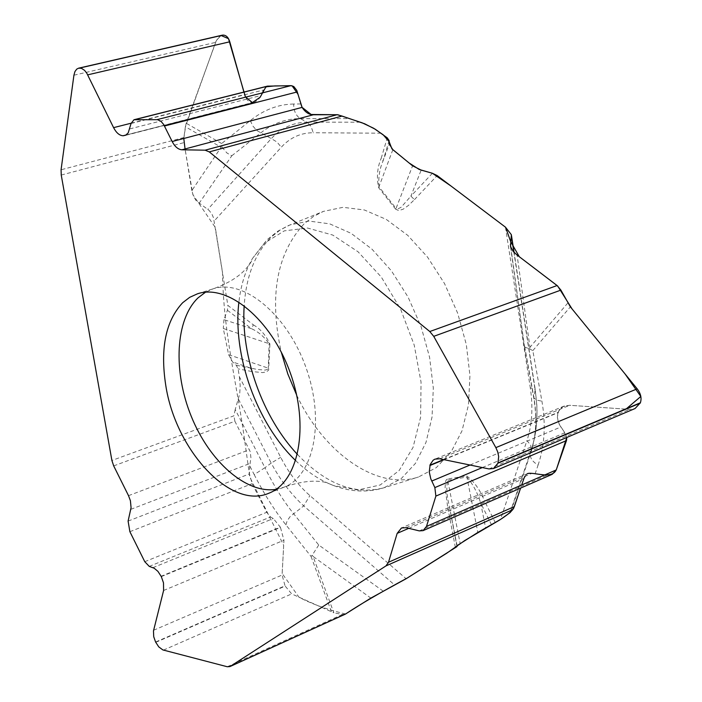 <?xml version="1.0" encoding="UTF-8"?>
<svg xmlns="http://www.w3.org/2000/svg" width="702" height="702" viewBox="0 0 702 702"><rect width="100%" height="100%" fill="white"/><g stroke="black" fill="none" stroke-linecap="round" stroke-linejoin="round"><path stroke-width="0.53" stroke-dasharray="3.51 2.63" d="M155.747 642.339L285.188 586.1L291.681 593.901L333.845 612.82L313.066 556.432L370.84 598.095M345.279 614.162L342.453 614.434L333.845 612.82M191.848 190.575L184.021 142.611L183.898 137.539L185.363 126.729L221.139 147.262L191.848 190.575L193.462 196.191L196.235 200.825L209.108 210.424L211.925 214.075L213.513 217.831L227.869 305.431L253.343 324.833L251.588 328.729C258.354 331.792 264.198 336.776 269.103 343.682L223.297 328.483L228.624 354.685L232.529 361.899L236.276 365.277L238.101 368.857L239.382 376.781L280.712 457.344C288.706 472.841 298.429 485.582 309.898 495.586L406.125 578.738M227.422 310.275L251.588 328.729L223.947 319.647L227.422 310.275L227.869 305.431M223.947 319.647L223.297 328.483M113.689 465.891L234.898 421.279L250.21 451.632L250.939 457.844L249.737 465.865L254.177 474.578L264.952 467.707L235.214 409.529L239.742 393.752L240.181 385.556L239.382 376.781M235.214 409.529L233.889 415.821L111.899 460.468M161.311 576.605L280.475 527.448L283.941 540.224L282.09 575.017L285.038 585.81L155.59 642.032M249.737 465.865L249.464 473.903L252.141 483.678L266.725 512.302L270.533 516.997L273.315 518.515L280.309 527.114L161.135 576.254M234.898 421.279L233.889 415.821M221.972 35.232L218.304 37.583L215.856 41.602L185.363 126.729M126.106 134.977L252.501 102.58C248.833 102.387 246.2 99.702 244.594 94.533L243.901 92.067M267.33 86.162L263.496 90.005L258.968 98.964L254.756 102.211L125.912 135.091M443.585 459.573L558.108 412.364L560.345 408.617L563.934 406.16L569.682 405.3L629.65 409.371L635.064 408.529M625.965 409.126L569.454 405.291L563.092 406.555L558.757 410.854L557.353 417.207L559.213 424.245L563.487 430.738L566.786 437.469L564.908 432.757L560.205 426.009L558.222 421.858L557.344 416.584L557.993 412.706L444.085 459.678M521.647 484.994L523.841 478.527L527.448 473.622L531.756 473.411L547.604 474.982L552.193 474.315M296.692 395.165C323.859 453.062 377.123 490.952 418.515 476.991L436.258 467.664L451.035 452.088L462.004 430.852L468.462 404.922L469.954 375.605L466.303 344.445L457.66 313.153L444.48 283.485L427.527 257.09L407.765 235.372L386.319 219.436L364.373 209.977L343.059 207.318L323.438 211.372L313.443 216.479L304.414 223.49C276.685 253.299 268.945 296.112 281.204 351.921M238.522 399.271L271.191 463.083L280.712 457.344M228.624 354.685L268.269 368.164L267.55 369.392L265.102 370.094L257.072 369.436L250.272 367.971L232.529 361.899M236.276 365.277L250.272 367.971L251.992 371.551L238.101 368.857M457.063 545.673L449.192 505.528C446.683 496.095 446.191 487.671 447.709 480.238L460.135 543.383M466.883 477.035C472.832 483.985 477.421 492.62 480.668 502.939L484.512 500.912C480.071 489.803 474.096 481.44 466.593 475.842L447.428 479.054L447.709 480.238L466.883 477.035L477.825 532.449M383.195 591.145L318.734 545.015L293.471 513.513C283.064 500.517 273.561 485.249 264.952 467.707L271.191 463.083C280.37 480.194 291.216 494.462 303.72 505.896L309.898 495.586M318.734 545.015L312.197 555.229L313.066 556.432M457.002 546.568L449.561 507.467L447.613 506.66L455.44 547.753M254.177 474.578C263.952 493.69 274.543 510.468 285.951 524.885L311.056 556.44L312.197 555.229M253.343 324.833C260.381 328.887 265.909 335.284 269.919 344.041L269.103 343.682L268.269 368.164M360.301 122.209L306.95 122.139L311.065 126.43L313.25 132.739C300.728 132.783 290.075 137.618 281.283 147.227L214.242 220.946M392.848 149.693L378.966 186.811L396.068 208.38L395.647 209.17L398.797 210.6L403.211 209.161L408.441 205.432L414.461 199.631L410.898 196.139L401.123 207.265L397.481 209.064L396.068 208.38L412.592 165.821M378.966 186.811C378.273 177.316 379.624 168.717 383.011 161.03L389.294 144.103M389.101 140.567L383.011 161.03L381.239 158.161L387.25 137.855M300.789 103.957L293.717 104.019C293.647 110.688 295.832 115.558 300.28 118.629L306.95 122.139C293.243 122.429 281.353 127.922 271.288 138.601L277.009 142.023L281.283 147.227M199.043 203.431L231.774 155.8L226.878 152.939L221.964 147.078L221.139 147.262M293.717 104.019C278.22 104.308 263.741 109.828 250.298 120.577L221.665 143.533L221.964 147.078M231.774 155.8L260.539 133.064C272.727 123.429 285.968 118.62 300.28 118.629L348.657 118.603M432.397 173.28L410.898 196.139L421.165 170.095M510.064 512.644L531.317 449.719L530.694 445.156L526.939 440.61L500.508 519.445M491.549 524.85L480.668 502.939L485.626 528.018M535.091 473.859L538.083 465.093C532.309 461.556 529.756 457.73 530.431 453.632L531.317 449.719C537.206 432.037 538.478 412.214 535.143 390.259L535.205 389.452L530.282 387.723C533.222 407.362 532.107 424.991 526.939 440.61M510.837 247.587L524.534 346.99M524.552 347.042L529.58 348.868L529.94 347.315L517.076 255.028M538.083 465.093C544.664 445.665 545.945 424.359 541.918 401.184L532.827 350.623L529.58 348.868M524.605 346.13L533.704 396.367C537.346 417.19 536.258 436.284 530.431 453.632L510.986 511.17M527.421 473.631L524.622 476.614M345.612 613.987C327.676 609.696 312.153 604.124 299.052 597.279L282.16 573.508L283.669 545.314L249.789 477.114L244.647 440.365C237.136 384.907 223.28 333.099 222.49 272.113L215.286 227.43L192.857 194.594L185.056 148.956M183.801 138.47L185.977 124.008L188.68 116.514L216.479 40.277L221.095 35.512M301.676 106.432L302.079 107.336M163.434 650.113L291.681 593.901M342.453 614.434L227.264 666.742M276.088 489.355L284.02 487.179C314.04 475.965 325.219 420.665 305.949 367.462C287.074 314.119 243.34 278.466 213.022 288.855L205.519 292.207M61.241 175.052L184.021 142.611M153.624 630.247L282.09 575.017M163.601 590.487L283.941 540.224M152.922 567.664L273.315 518.515M149.254 566.391L270.533 516.997M144.77 561.697L266.725 512.302M129.879 531.695L252.141 483.678M128.097 521.095L249.464 473.903M130.809 509.345L250.096 463.408M128.519 495.665L249.421 449.701M73.921 75.219L215.549 42.401M183.898 137.539L61.074 169.77M131.125 123.21L244.594 94.533M129.826 128.896L261.03 95.49M131.055 123.491L263.496 90.005M488.934 468.927L629.65 409.371M439.689 458.775L569.682 405.3M470.015 465.031L560.854 427M482.335 467.567L564.908 432.757M419.269 530.887L547.604 474.982M406.168 527.693L531.756 473.411M408.792 528.325L523.841 478.527M297.455 454.448C326.044 484.275 354.905 495.375 384.047 487.75L401.219 478.65L415.461 463.355L425.974 442.453L432.063 416.909L433.318 387.978L429.571 357.213L420.972 326.281L407.994 296.928L391.365 270.77L372.034 249.21L351.114 233.336L329.729 223.85L309.012 221.069L289.97 224.93L280.282 229.905L271.551 236.758C255.344 252.773 246.227 275.737 244.182 305.624M295.717 460.635C307.853 472.358 320.551 480.694 333.81 485.626L357.888 489.996L380.238 484.968L399.157 470.533L413.03 447.437L420.603 417.225L421.051 382.151L414.206 345.051L400.561 309.003L381.283 277.036L358.029 251.755L332.766 235.065L307.555 228.027L284.328 230.853L264.698 242.953L252.492 258.45C245.375 270.682 240.847 285.179 238.917 301.939M285.951 524.885L287.136 520.858L290.119 516.584L303.72 505.896L394.77 585.126M311.056 556.44L331.59 612.144M447.428 479.054L446.218 479.905L445.551 481.502L445.103 487.451L447.613 506.66M269.919 344.041L268.62 370.156L266.523 371.814L262.75 372.595L251.992 371.551M381.089 133.204L313.25 132.739M395.647 209.17L378.562 187.601C376.465 177.001 377.36 167.181 381.239 158.161M414.461 199.631L437.179 175.579M505.466 227.176L530.282 387.723M495.34 522.692L484.512 500.912M250.298 120.577L252.764 125.912L256.739 130.493L271.288 138.601L207.792 209.363M221.665 143.533L186.232 123.271M524.561 347.095L533.739 397.736L535.143 390.259L513.855 252.15M532.827 350.623L570.366 306.853M567.804 303.018L529.94 347.315M530.431 453.641C536.117 437.249 537.223 418.611 533.739 397.736L536.363 400.052L541.918 401.184M268.848 493.225L284.02 487.179C300.991 481.3 315.014 479.738 326.088 482.502L333.81 485.626C350.86 492.032 367.602 492.743 384.047 487.75L418.515 476.991M197.464 293.813L213.022 288.855C227.975 283.564 239.066 276.737 246.314 268.375C250.526 263.294 252.58 259.986 252.492 258.45L266.918 239.865L277.764 231.248L288.153 225.684L323.438 211.372M254.37 102.343L124.64 135.609M564.268 406.028L434.959 459.134M527.544 473.578L401.483 527.983M457.072 545.621L449.192 505.528L457.002 546.595M531.317 449.71C535.775 436.039 537.609 421.147 536.819 405.019L535.205 389.452L514.083 252.387M511.512 235.688L511.302 234.319M524.526 346.937L510.538 246.814"/><path stroke-width="1.05" d="M229.931 666.584L385.977 565.9L388.504 562.249L397.165 533.362L401.483 527.983L406.168 527.693L419.269 530.887L423.052 530.642L426.491 526.395L435.872 496.095L434.854 487.592L430.782 478.799L429.247 471.849L430.186 464.566L433.116 460.231L434.959 459.134L439.689 458.775L488.934 468.927L493.445 468.55L497.946 463.215L498.674 456.625L497.753 452.044L495.858 447.63L433.731 336.346L429.782 331.528L209.266 151.895L205.142 150.184L181.932 149.789C178.159 149.491 174.903 146.744 172.174 141.532L163.627 124.447L161.012 121.358L157.529 119.691L133.968 119.744L131.055 123.491L128.212 132.862L125.649 135.232L123.034 135.767C119.419 135.504 116.269 132.792 113.592 127.641L86.758 73.148L84.556 70.349L81.502 68.348L78.633 68.164L76.737 69.121L74.921 71.604L73.921 75.219L61.074 169.77L61.241 175.052L111.899 460.468L113.689 465.891L128.519 495.665L130.414 500.728L131.072 507.66L128.097 521.095L129.879 531.695L144.77 561.697L149.254 566.391L154.186 568.225L157.932 571.375L161.311 576.605L163.496 582.862L163.601 590.487L153.475 630.94L153.72 636.696L155.59 642.032L158.749 646.875L162.864 649.929L227.264 666.742L229.931 666.584L345.261 614.171M457.002 546.586L406.125 578.738L370.84 598.095L345.279 614.162M457.002 546.568L457.063 545.673M457.072 545.638L477.825 532.449L500.508 519.445L510.064 512.644L512.407 509.854L385.977 565.9M165.716 385.047C175.403 449.956 230.563 510.108 268.848 493.225C298.736 482.072 309.714 426.562 290.338 373.052C271.349 319.401 227.641 283.468 197.464 293.813L189.637 297.367L182.652 302.737C165.742 320.884 160.1 348.315 165.716 385.047M302.079 107.336L311.144 114.487L337.75 114.733L362.179 122.832L373.657 128.255L383.16 134.766L389.162 141.707L391.944 148.885L409.073 162.952L419.129 169.436L432.397 173.28L437.179 175.579L505.466 227.176L511.363 234.714L510.486 246.428L513.153 251.351L517.076 255.028L557.098 285.538L560.898 290.11L570.366 306.853L637.188 388.838C640.786 393.541 641.856 398.183 640.391 402.764L635.064 408.529M625.965 409.126L640.829 396.472L625.052 373.947L572.077 308.95L557.678 286.021L519.287 256.721L510.749 241.795L505.545 227.229L451.07 186.074L432.397 173.28L421.165 170.095L412.592 165.821L392.848 149.693L389.294 144.103L389.101 140.567L387.25 137.855L375.333 129.273L364.645 123.771L342.067 116.067L209.266 151.895M243.901 92.067L229.782 41.787C228.404 37.373 226.167 35.144 223.078 35.1L221.972 35.232M205.142 150.184L337.118 114.707L313.346 114.768C308.977 114.698 305.238 112.241 302.106 107.388L296.762 90.356L293.761 86.486L290.97 85.644L267.33 86.162M337.118 114.707L342.067 116.067M552.193 474.315L556.23 469.945L566.479 440.584L566.786 437.469L556.581 468.954C552.737 480.379 533.845 471.463 527.421 473.631M388.504 562.249L514.338 506.581L520.603 488.092L513.785 507.95C512.381 510.845 507.537 514.935 499.254 520.235L464.838 540.479L446.691 553.255L407.134 578.097C379.94 592.778 359.433 604.738 345.612 613.987M514.338 506.581L512.407 509.854M281.204 351.921L287.811 373.947L296.692 395.165M524.622 476.614L521.647 484.994M185.056 148.956L183.801 138.47M221.095 35.512L228.492 38.663L245.384 96.771L252.36 102.58L260.126 97.245L265.944 86.82L274.552 85.942L292.05 85.758L297.999 94.27L301.676 106.432M230.37 666.347L345.735 613.917M205.519 292.207L198.131 297.788C175.298 319.498 172.911 371.314 191.26 416.33C209.424 461.433 246.148 494.076 276.088 489.355M429.782 331.528L557.098 285.538M79.466 68.05L222.85 35.109M79.677 68.05L223.078 35.1M87.697 74.851L229.782 41.787M113.592 127.641L131.125 123.21M123.034 135.767L126.106 134.977M123.28 135.767L125.912 135.091M134.696 119.656L268.094 86.065M156.958 119.656L290.97 85.644M164.496 126.009L297.323 91.918M172.174 141.532L302.106 107.388M181.932 149.789L313.346 114.768M495.858 447.63L637.188 388.838M560.898 290.11L433.731 336.346M498.06 462.881L640.391 402.764M497.946 463.215L640.277 403.088M429.984 465.18L443.585 459.573M429.878 465.54L444.085 459.678M431.73 481.054L470.015 465.031M434.854 487.592L482.335 467.567M435.872 496.095L566.479 440.584M426.491 526.395L556.23 469.945M397.165 533.362L408.792 528.325M244.182 305.624C240.742 356.283 262.645 417.479 297.455 454.448M238.917 301.939C232.388 355.247 256.844 423.578 295.717 460.635M513.855 252.15L511.477 236.697M510.389 244.357L510.837 247.587M221.85 35.258L78.633 68.164M267.234 86.188L133.968 119.744M634.775 408.652L493.445 468.55M551.939 474.429L423.052 530.642M514.083 252.387L511.512 235.688"/></g></svg>

